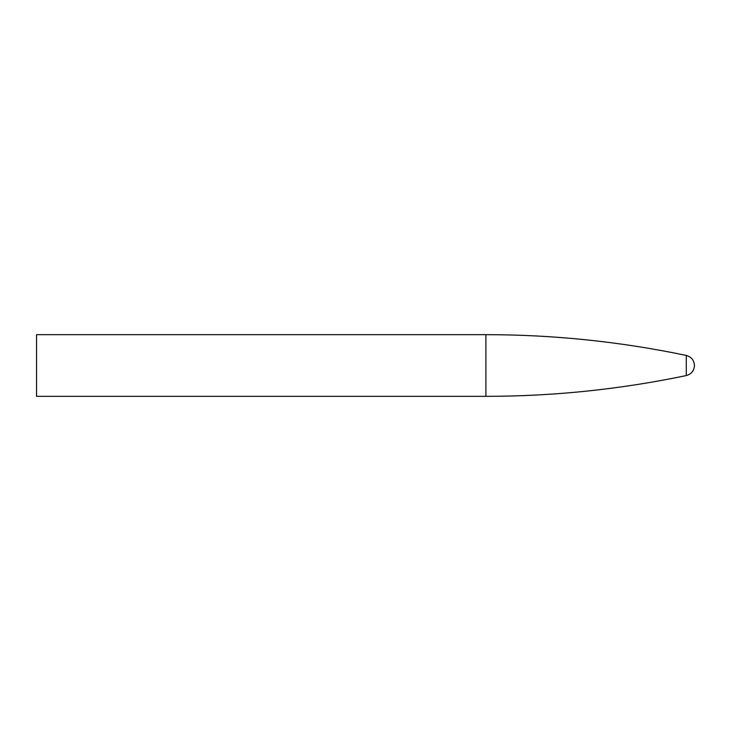 <?xml version="1.0" encoding="UTF-8"?>
<svg xmlns="http://www.w3.org/2000/svg" width="731" height="731" viewBox="0 0 731 731"><rect width="100%" height="100%" fill="white"/><g stroke="black" fill="none" stroke-linecap="round" stroke-linejoin="round"><path stroke-width="1.1" d="M686.281 355.44C691.371 356.874 694.094 360.228 694.45 365.5C694.094 370.772 691.371 374.126 686.281 375.56L686.281 355.44C620.199 341.615 553.413 334.688 485.905 334.661L485.905 396.339C553.413 396.312 620.199 389.385 686.281 375.56M485.905 396.339L36.55 396.339L36.55 334.661L485.905 334.661"/></g></svg>
